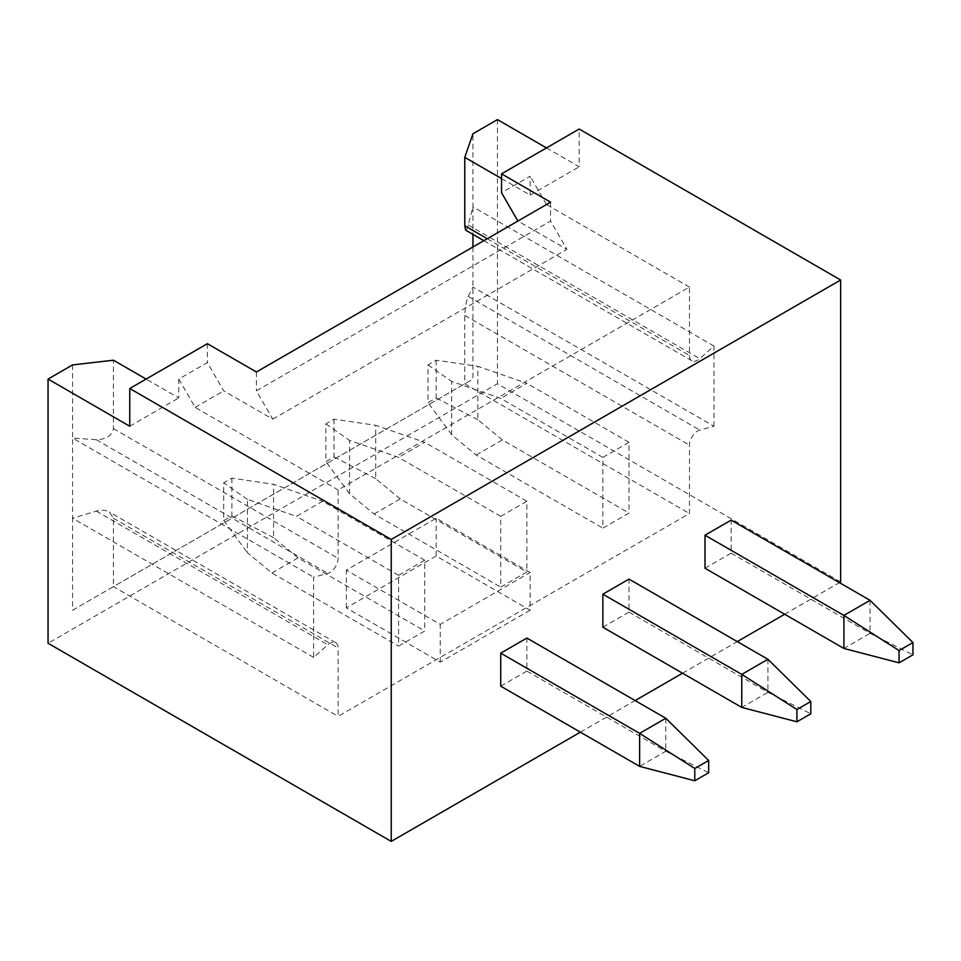 <?xml version="1.0" encoding="UTF-8"?>
<svg xmlns="http://www.w3.org/2000/svg" width="961" height="961" viewBox="0 0 961 961"><rect width="100%" height="100%" fill="white"/><g stroke="black" fill="none" stroke-linecap="round" stroke-linejoin="round"><path stroke-width="0.72" stroke-dasharray="4.8 3.6" d="M602.859 457.388L629.011 442.288L629.011 513.054L602.859 528.142L602.859 457.388L500.729 398.419L451.694 381.433L451.694 434.804L476.212 455.021L602.859 528.142M713.987 426.252L713.987 346.056L699.752 358.669A11.556 6.667 -60 0 1 691.872 360.771A11.556 6.667 -60 0 1 689.469 355.486L689.469 287.087L338.116 489.93L338.116 558.341A11.556 6.667 -60 0 1 327.833 573.393L313.61 577.213L313.61 657.408L327.833 644.795A11.556 6.667 -60 0 1 335.725 642.681A11.556 6.667 -60 0 1 338.116 647.966L338.116 716.377L689.469 513.522L689.469 445.123A11.556 6.667 -60 0 1 699.752 430.072L713.987 426.252L472.944 287.087L468.199 296.384C466.205 301.334 465.064 307.664 464.776 315.388L464.776 383.787L689.469 513.522M424.738 560.227L398.587 575.327L398.587 646.08L424.738 630.993L424.738 560.227L322.596 501.258L296.444 516.357L247.421 499.372L247.421 552.743L271.939 572.96L398.587 646.08M500.729 516.357L526.868 501.258L526.868 572.023L500.729 587.111L500.729 516.357L398.587 457.388L349.564 440.402L349.564 493.774L374.069 513.991L500.729 587.111M689.469 287.087L546.485 204.525L517.883 221.042L566.906 249.343L550.569 221.042L256.407 390.863L272.756 419.176L223.721 390.863L207.384 362.561L178.782 379.066L178.782 397.938L146.096 379.066M178.782 379.066L195.131 407.38L338.116 489.93M195.131 407.38L223.721 390.863M272.756 419.176L566.906 249.343M546.485 147.91L579.171 166.782L579.171 129.05M840.635 581.934L497.45 383.799L48.05 643.257M497.45 119.608L497.45 383.799M465.568 230.123C466.325 230.388 467.202 228.67 468.199 224.97L472.944 206.879L472.944 234.376M472.944 246.977L472.944 379.078L113.422 586.642L338.116 716.377M713.987 346.056L472.944 206.879L472.944 133.759M72.568 364.916L72.568 438.036L313.61 577.213M313.61 657.408L72.568 518.243L72.568 610.235L113.422 586.642L113.422 518.243L109.434 512.033C105.674 510.039 101.289 509.726 96.28 511.108L72.568 518.243L72.568 438.036L96.28 439.706C106.251 439.357 111.969 435.657 113.422 428.606L113.422 360.207M72.568 610.235L472.944 379.078M602.859 627.209L629.011 612.121L629.011 579.099M705.002 568.251L731.141 553.152L731.141 520.129M500.729 686.178L526.868 671.09L526.868 638.068M580.396 732.174L635.137 700.569M682.526 673.205L737.279 641.6M784.669 614.247L839.409 582.63M530.136 610.235L440.258 662.129L346.296 607.869L436.174 555.987L530.136 610.235L530.136 572.492L436.174 518.243L346.296 570.137L440.258 624.386L530.136 572.492M501.546 178.578L530.136 195.095L530.136 176.223L501.546 192.729M546.485 204.525L530.136 176.223M530.136 195.095L579.171 166.782M550.569 202.17L550.569 221.042M256.407 371.991L256.407 390.863M207.384 343.69L207.384 362.561M129.759 426.252L178.782 397.938M436.174 555.987L436.174 518.243M440.258 662.129L440.258 624.386M346.296 607.869L346.296 570.137M231.901 478.146L231.901 515.877L223.721 520.598L223.721 482.854L231.901 478.146L273.573 484.272L322.596 501.258M398.587 575.327L296.444 516.357M271.939 572.96L298.078 557.873L424.738 630.993M298.078 557.873L273.573 537.655L273.573 484.272M526.868 671.09L665.781 751.286L639.63 766.385M665.781 718.263L665.781 751.286L708.677 772.752M223.721 520.598L247.421 552.743M247.421 499.372L223.721 482.854M273.573 537.655L231.901 515.877M870.053 600.325L870.053 633.347L843.902 648.447M731.141 553.152L870.053 633.347L912.95 654.813M767.911 659.294L767.911 692.316L741.772 707.416M629.011 612.121L767.911 692.316L810.808 713.783M476.212 455.021L502.363 439.934L629.011 513.054M502.363 439.934L477.845 419.717L477.845 366.333L526.868 383.319L500.729 398.419M629.011 442.288L526.868 383.319M436.174 360.207L436.174 397.95L428.005 402.659L428.005 364.928L436.174 360.207L477.845 366.333M374.069 513.991L400.22 498.903L526.868 572.023M400.22 498.903L375.703 478.686L375.703 425.303L424.738 442.288L398.587 457.388M526.868 501.258L424.738 442.288M334.032 419.176L334.032 456.907L325.863 461.628L325.863 423.885L334.032 419.176L375.703 425.303M451.694 434.804L428.005 402.659M428.005 364.928L451.694 381.433M477.845 419.717L436.174 397.95M349.564 493.774L325.863 461.628M325.863 423.885L349.564 440.402M375.703 478.686L334.032 456.907M468.199 296.384L699.752 430.072M464.776 315.388L689.469 445.123M113.422 518.243L338.116 647.966M96.28 511.108L327.833 644.795M96.28 439.706L327.833 573.393M113.422 428.606L338.116 558.341M487.239 238.724L689.469 355.486M468.199 224.97L699.752 358.669M335.725 642.681L109.434 512.033M691.872 360.771L483.851 240.682"/><path stroke-width="1.44" d="M840.635 279.999L579.171 129.05L501.546 173.857L550.569 202.17L256.407 371.991L207.384 343.69L129.759 388.508L391.235 539.469L840.635 279.999L840.635 581.934L839.409 582.63M501.546 178.578L464.776 157.352L472.944 133.759L497.45 119.608L546.485 147.91M472.944 234.376L472.944 246.977M129.759 388.508L129.759 426.252L48.05 379.066L48.05 643.257L391.235 841.392L580.396 732.174M48.05 379.066L72.568 364.916L113.422 360.207L146.096 379.066M391.235 539.469L391.235 841.392M796.921 721.795L741.772 707.416L602.859 627.209L602.859 594.186L629.011 579.099L767.911 659.294L810.808 701.518L796.921 709.53L796.921 721.795L810.808 713.783L810.808 701.518M899.064 662.826L843.902 648.447L705.002 568.251L705.002 535.217L731.141 520.129L870.053 600.325L912.95 642.549L899.064 650.561L899.064 662.826L912.95 654.813L912.95 642.549M694.779 780.764L639.63 766.385L500.729 686.178L500.729 653.156L526.868 638.068L665.781 718.263L708.677 760.487L694.779 768.5L694.779 780.764L708.677 772.752L708.677 760.487M635.137 700.569L682.526 673.205M737.279 641.6L784.669 614.247M464.776 157.352L464.776 225.751L465.568 230.123L483.851 240.682M501.546 173.857L501.546 192.729L517.883 221.042M639.63 766.385L639.63 733.363L500.729 653.156M694.779 768.5L639.63 733.363L665.781 718.263M843.902 648.447L843.902 615.424L705.002 535.217M899.064 650.561L843.902 615.424L870.053 600.325M741.772 707.416L741.772 674.394L602.859 594.186M796.921 709.53L741.772 674.394L767.911 659.294M464.776 225.751L487.239 238.724"/></g></svg>
